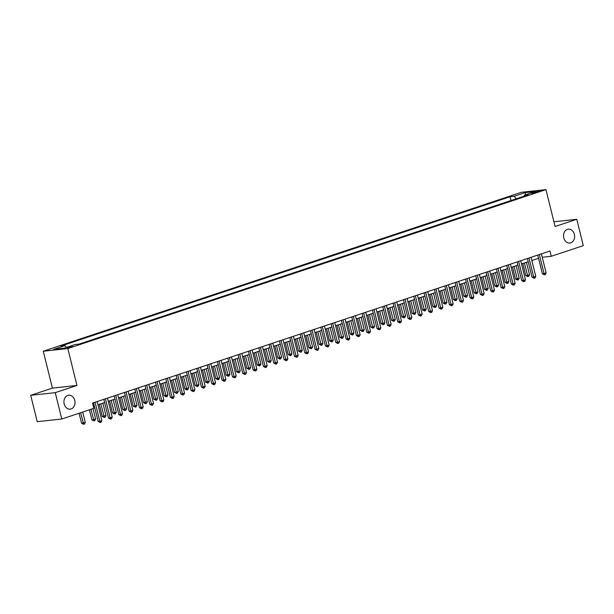 <?xml version="1.0" encoding="UTF-8"?>
<svg xmlns="http://www.w3.org/2000/svg" width="614" height="614" viewBox="0 0 614 614"><rect width="100%" height="100%" fill="white"/><g stroke="black" fill="none" stroke-linecap="round" stroke-linejoin="round"><path stroke-width="0.92" d="M74.755 400.435A6.984 5.526 -96.2 0 1 70.219 409.139A6.984 5.526 -96.2 0 1 64.178 403.958A6.984 5.526 -96.2 0 1 68.714 395.255A6.984 5.526 -96.2 0 1 74.755 400.435M574.382 234.348A6.984 5.526 -96.2 0 1 569.846 243.052A6.984 5.526 -96.2 0 1 563.798 237.864A6.984 5.526 -96.2 0 1 568.334 229.16A6.984 5.526 -96.2 0 1 574.382 234.348M72.774 346.542L67.256 347.616L72.774 346.542M30.7 395.332L55.252 392.661L76.95 385.454L52.397 388.117L30.7 395.332L37.224 421.68L61.776 419.009L93.804 408.364L92.499 403.099L549.967 251.019L551.272 256.291L583.3 245.638L576.776 219.29L553.912 221.777M52.397 388.117L43.264 351.231L521.401 192.282L545.953 189.619L67.824 348.56L43.264 351.231M534.41 192.144L531.363 193.341L539.752 191.107L534.41 192.144L534.594 192.896M516.389 198.736L514.102 196.311L510.088 196.749L60.886 346.073L64.9 345.644L66.535 347.386M514.102 196.311L525.262 192.604L535.485 191.491L524.325 195.206L523.957 196.219M64.9 345.644L53.74 349.351L63.963 348.238L75.115 344.531L79.129 344.093L528.339 194.768L524.325 195.206M55.252 392.661L61.776 419.009M76.95 385.454L67.824 348.56M545.953 189.619L555.087 226.505L576.776 219.29M542.239 257.266L551.272 256.291M93.29 406.307L94.303 405.969M97.948 404.756L104.641 402.538M108.279 401.326L114.972 399.1M118.609 397.887L125.302 395.669M128.94 394.457L135.633 392.231M139.271 391.018L145.963 388.8M149.601 387.587L156.294 385.362M159.932 384.149L166.624 381.931M170.27 380.718L176.955 378.493M180.6 377.288L187.285 375.062M190.931 373.849L197.616 371.623M201.262 370.419L207.954 368.193M211.592 366.98L218.285 364.754M221.923 363.549L228.615 361.324M232.253 360.111L238.946 357.885M242.584 356.68L249.276 354.455M252.914 353.242L259.607 351.016M263.245 349.811L269.937 347.585M273.583 346.373L280.268 344.147M283.914 342.942L290.599 340.716M294.244 339.504L300.929 337.278M304.575 336.073L311.267 333.847M314.905 332.634L321.598 330.409M325.236 329.204L331.928 326.978M335.566 325.765L342.259 323.54M345.897 322.335L352.589 320.109M356.227 318.896L362.92 316.671M366.558 315.466L373.251 313.24M376.896 312.027L383.581 309.809M387.227 308.596L393.912 306.371M397.557 305.158L404.242 302.94M407.888 301.727L414.58 299.502M418.218 298.289L424.911 296.071M428.549 294.858L435.242 292.632M438.88 291.42L445.572 289.202M449.21 287.989L455.903 285.763M459.541 284.551L466.233 282.333M469.871 281.12L476.564 278.894M480.209 277.681L486.894 275.463M490.54 274.251L497.225 272.025M500.87 270.82L507.555 268.594M511.201 267.382L517.894 265.156M521.532 263.951L528.224 261.725M531.862 260.513L538.555 258.287M510.088 196.749L511.025 200.525M525.438 194.83L525.262 192.604M537.757 255.079L542.392 273.79L544.05 273.614L539.33 254.557M546.115 272.923L545.339 274.558L544.511 274.826L544.05 273.614L546.115 272.923L541.402 253.866M544.511 274.826L542.392 273.79M522.813 263.521L525.799 275.594L527.457 275.417L529.521 274.727L526.451 262.308M524.387 262.999L527.917 276.63L525.799 275.594M529.521 274.727L528.746 276.354L527.917 276.63M527.426 258.509L532.062 277.229L533.719 277.044L528.999 257.987M535.784 276.361L535.009 277.988L534.18 278.265L533.719 277.044L535.784 276.361L531.064 257.304M534.18 278.265L532.062 277.229M517.095 261.948L521.723 280.659L523.389 280.483L518.669 261.426M525.454 279.792L524.671 281.427L523.849 281.696L523.389 280.483L525.454 279.792L520.733 260.735M523.849 281.696L521.723 280.659M506.765 265.378L511.393 284.098L513.058 283.914L508.338 264.857M515.123 283.231L514.34 284.858L513.519 285.134L513.058 283.914L515.123 283.231L510.403 264.173M513.519 285.134L511.393 284.098M512.483 266.96L515.468 279.025L517.126 278.848L519.191 278.157L516.121 265.747M514.056 266.43L517.587 280.068L515.468 279.025M519.191 278.157L518.416 279.792L517.587 280.068M502.152 270.39L505.138 282.463L508.86 281.596L505.79 269.178M503.726 269.868L507.256 283.499L505.138 282.463M508.86 281.596L508.085 283.223L507.256 283.499M491.814 273.829L494.807 285.894L496.465 285.717L498.53 285.026L495.46 272.616M493.395 273.299L496.926 286.938L494.807 285.894M498.53 285.026L497.754 286.661L496.926 286.938M496.434 268.817L501.062 287.529L502.72 287.352L498.008 268.295M504.792 286.661L504.01 288.296L503.188 288.565L502.72 287.352L504.792 286.661L500.072 267.604M503.188 288.565L501.062 287.529M481.483 277.259L484.477 289.332L488.199 288.465L485.129 276.047M483.057 276.737L486.595 290.368L484.477 289.332M488.199 288.465L487.424 290.092L486.595 290.368M486.104 272.248L490.732 290.967L492.39 290.783L487.677 271.726M494.462 290.1L493.679 291.727L492.85 292.003L492.39 290.783L494.462 290.1L489.742 271.043M492.85 292.003L490.732 290.967M475.773 275.686L480.401 294.398L482.059 294.221L477.347 275.164M484.124 293.53L483.348 295.165L482.52 295.434L482.059 294.221L484.124 293.53L479.411 274.473M482.52 295.434L480.401 294.398M465.443 279.117L470.071 297.836L471.729 297.652L467.016 278.595M473.793 296.969L473.018 298.596L472.189 298.872L471.729 297.652L473.793 296.969L469.081 277.912M472.189 298.872L470.071 297.836M455.104 282.555L459.74 301.267L461.398 301.09L456.686 282.033M463.463 300.399L462.687 302.034L461.858 302.303L461.398 301.09L463.463 300.399L458.75 281.342M461.858 302.303L459.74 301.267M444.774 285.986L449.41 304.705L451.067 304.521L446.347 285.464M453.132 303.838L452.357 305.465L451.528 305.741L451.067 304.521L453.132 303.838L448.42 284.781M451.528 305.741L449.41 304.705M471.153 280.698L474.146 292.763L475.804 292.586L477.869 291.896L474.799 279.485M472.726 280.168L476.264 293.807L474.146 292.763M477.869 291.896L477.086 293.53L476.264 293.807M460.822 284.128L463.808 296.201L467.538 295.334L464.46 282.916M462.396 283.607L465.934 297.237L463.808 296.201M467.538 295.334L466.755 296.961L465.934 297.237M450.492 287.559L453.477 299.632L455.135 299.455L457.207 298.765L454.13 286.354M452.065 287.037L455.603 300.676L453.477 299.632M457.207 298.765L456.425 300.399L455.603 300.676M440.161 290.998L443.147 303.07L446.877 302.203L443.799 289.785M441.735 290.476L445.265 304.107L443.147 303.07M446.877 302.203L446.094 303.83L445.265 304.107M429.831 294.428L432.816 306.501L434.474 306.325L436.546 305.634L433.469 293.223M431.404 293.906L434.935 307.545L432.816 306.501M436.546 305.634L435.763 307.269L434.935 307.545M434.443 289.424L439.079 308.136L440.737 307.959L436.017 288.902M442.801 307.269L442.026 308.903L441.197 309.172L440.737 307.959L442.801 307.269L438.089 288.212M441.197 309.172L439.079 308.136M419.5 297.867L422.486 309.94L426.208 309.072L423.138 296.654M421.074 297.345L424.604 310.976L422.486 309.94M426.208 309.072L425.433 310.699L424.604 310.976M424.113 292.855L428.749 311.574L430.406 311.39L425.686 292.333M432.471 310.707L431.696 312.334L430.867 312.61L430.406 311.39L432.471 310.707L427.751 291.65M430.867 312.61L428.749 311.574M409.17 301.297L412.155 313.37L413.813 313.194L415.878 312.503L412.808 300.092M410.743 300.776L414.273 314.414L412.155 313.37M415.878 312.503L415.102 314.138L414.273 314.414M413.782 296.293L418.41 315.005L420.076 314.828L415.356 295.771M422.14 314.138L421.357 315.765L420.536 316.041L420.076 314.828L422.14 314.138L417.42 295.081M420.536 316.041L418.41 315.005M398.839 304.736L401.825 316.809L405.547 315.941L402.477 303.523M400.412 304.214L403.943 317.845L401.825 316.809M405.547 315.941L404.772 317.568L403.943 317.845M403.452 299.724L408.08 318.443L409.745 318.259L405.025 299.202M411.81 317.576L411.027 319.203L410.206 319.48L409.745 318.259L411.81 317.576L407.09 298.511M410.206 319.48L408.08 318.443M388.501 308.167L391.494 320.239L393.152 320.063L395.216 319.372L392.146 306.962M390.082 307.645L393.612 321.276L391.494 320.239M395.216 319.372L394.441 321.007L393.612 321.276M393.121 303.162L397.749 321.874L399.407 321.698L394.695 302.633M401.479 321.007L400.696 322.634L399.875 322.91L399.407 321.698L401.479 321.007L396.759 301.95M399.875 322.91L397.749 321.874M378.17 311.605L381.164 323.678L384.886 322.81L381.816 310.392M379.744 311.083L383.282 324.714L381.164 323.678M384.886 322.81L384.111 324.438L383.282 324.714M382.791 306.593L387.419 325.305L389.076 325.128L384.364 306.071M391.149 324.445L390.366 326.072L389.537 326.349L389.076 325.128L391.149 324.445L386.429 305.381M389.537 326.349L387.419 325.305M367.84 315.036L370.833 327.108L372.491 326.932L374.555 326.241L371.485 313.831M369.413 314.514L372.951 328.145L370.833 327.108M374.555 326.241L373.772 327.876L372.951 328.145M372.46 310.032L377.088 328.743L378.746 328.559L374.033 309.502M380.81 327.876L380.035 329.503L379.206 329.779L378.746 328.559L380.81 327.876L376.098 308.819M379.206 329.779L377.088 328.743M362.13 313.462L366.758 332.174L368.415 331.997L363.703 312.94M370.48 331.307L369.705 332.942L368.876 333.218L368.415 331.997L370.48 331.307L365.767 312.25M368.876 333.218L366.758 332.174M351.791 316.901L356.427 335.612L358.085 335.428L353.372 316.371M360.149 334.745L359.374 336.372L358.545 336.649L358.085 335.428L360.149 334.745L355.437 315.688M358.545 336.649L356.427 335.612M341.461 320.331L346.096 339.043L347.754 338.867L343.034 319.81M349.819 338.176L349.044 339.811L348.215 340.087L347.754 338.867L349.819 338.176L345.106 319.119M348.215 340.087L346.096 339.043M331.13 323.77L335.766 342.482L337.424 342.297L332.704 323.24M339.488 341.614L338.713 343.241L337.884 343.518L337.424 342.297L339.488 341.614L334.776 322.557M337.884 343.518L335.766 342.482M320.8 327.201L325.435 345.912L327.093 345.736L322.373 326.679M329.158 345.045L328.383 346.68L327.554 346.956L327.093 345.736L329.158 345.045L324.438 325.988M327.554 346.956L325.435 345.912M310.469 330.639L315.097 349.351L316.763 349.166L312.042 330.109M318.827 348.483L318.044 350.11L317.223 350.387L316.763 349.166L318.827 348.483L314.107 329.426M317.223 350.387L315.097 349.351M300.139 334.07L304.767 352.781L306.432 352.605L301.712 333.548M308.497 351.914L307.714 353.549L306.893 353.825L306.432 352.605L308.497 351.914L303.776 332.857M306.893 353.825L304.767 352.781M289.808 337.5L294.436 356.22L296.094 356.036L291.381 336.979M298.166 355.352L297.383 356.98L296.562 357.256L296.094 356.036L298.166 355.352L293.446 336.295M296.562 357.256L294.436 356.22M279.477 340.939L284.105 359.651L285.763 359.474L281.051 340.417M287.836 358.783L287.053 360.418L286.224 360.694L285.763 359.474L287.836 358.783L283.115 339.726M286.224 360.694L284.105 359.651M269.147 344.37L273.775 363.089L275.433 362.905L270.72 343.848M277.497 362.222L276.722 363.849L275.893 364.125L275.433 362.905L277.497 362.222L272.785 343.165M275.893 364.125L273.775 363.089M258.816 347.808L263.444 366.52L265.102 366.343L260.39 347.286M267.167 365.652L266.392 367.287L265.563 367.563L265.102 366.343L267.167 365.652L262.454 346.595M265.563 367.563L263.444 366.52M248.478 351.239L253.114 369.958L254.772 369.774L250.059 350.717M256.836 369.091L256.061 370.718L255.232 370.994L254.772 369.774L256.836 369.091L252.124 350.034M255.232 370.994L253.114 369.958M238.148 354.677L242.783 373.389L244.441 373.212L239.721 354.155M246.506 372.521L245.73 374.156L244.902 374.425L244.441 373.212L246.506 372.521L241.793 353.464M244.902 374.425L242.783 373.389M227.817 358.108L232.453 376.827L234.111 376.643L229.39 357.586M236.175 375.96L235.4 377.587L234.571 377.863L234.111 376.643L236.175 375.96L231.463 356.903M234.571 377.863L232.453 376.827M217.486 361.546L222.122 380.258L223.78 380.081L219.06 361.024M225.845 379.391L225.069 381.025L224.24 381.294L223.78 380.081L225.845 379.391L221.124 360.334M224.24 381.294L222.122 380.258M207.156 364.977L211.784 383.696L213.449 383.512L208.729 364.455M215.514 382.829L214.731 384.456L213.91 384.732L213.449 383.512L215.514 382.829L210.794 363.772M213.91 384.732L211.784 383.696M196.825 368.415L201.453 387.127L203.119 386.95L198.399 367.893M205.183 386.26L204.401 387.894L203.579 388.163L203.119 386.95L205.183 386.26L200.463 367.203M203.579 388.163L201.453 387.127M357.509 318.474L360.495 330.547L364.225 329.68L361.147 317.261M359.083 317.952L362.621 331.583L360.495 330.547M364.225 329.68L363.442 331.307L362.621 331.583M347.179 321.905L350.164 333.978L351.822 333.801L353.894 333.11L350.817 320.7M348.752 321.383L352.29 335.014L350.164 333.978M353.894 333.11L353.111 334.745L352.29 335.014M336.848 325.343L339.834 337.416L343.564 336.549L340.486 324.131M338.421 324.821L341.952 338.452L339.834 337.416M343.564 336.549L342.781 338.176L341.952 338.452M326.518 328.774L329.503 340.847L331.161 340.67L333.233 339.979L330.155 327.569M328.091 328.252L331.621 341.883L329.503 340.847M333.233 339.979L332.45 341.614L331.621 341.883M316.187 332.212L319.173 344.285L322.895 343.418L319.825 331M317.76 331.69L321.291 345.321L319.173 344.285M322.895 343.418L322.12 345.045L321.291 345.321M305.856 335.643L308.842 347.716L310.5 347.539L312.564 346.849L309.494 334.438M307.43 335.121L310.96 348.752L308.842 347.716M312.564 346.849L311.789 348.483L310.96 348.752M295.526 339.082L298.511 351.154L302.234 350.287L299.164 337.869M297.099 338.56L300.63 352.19L298.511 351.154M302.234 350.287L301.459 351.914L300.63 352.19M285.188 342.512L288.181 354.585L289.839 354.408L291.903 353.718L288.833 341.307M286.769 341.99L290.299 355.621L288.181 354.585M291.903 353.718L291.128 355.352L290.299 355.621M274.857 345.951L277.85 358.023L281.573 357.156L278.503 344.738M276.43 345.429L279.969 359.06L277.85 358.023M281.573 357.156L280.798 358.783L279.969 359.06M264.527 349.381L267.52 361.454L269.178 361.278L271.242 360.587L268.172 348.169M266.1 348.859L269.638 362.49L267.52 361.454M271.242 360.587L270.459 362.214L269.638 362.49M254.196 352.82L257.182 364.893L260.912 364.025L257.834 351.607M255.769 352.29L259.308 365.929L257.182 364.893M260.912 364.025L260.129 365.652L259.308 365.929M243.865 356.25L246.851 368.323L248.509 368.147L250.581 367.456L247.503 355.038M245.439 355.729L248.977 369.359L246.851 368.323M250.581 367.456L249.798 369.083L248.977 369.359M233.535 359.689L236.52 371.762L240.251 370.894L237.173 358.476M235.108 359.159L238.639 372.798L236.52 371.762M240.251 370.894L239.468 372.521L238.639 372.798M223.204 363.12L226.19 375.192L229.92 374.325L226.842 361.907M224.778 362.598L228.308 376.228L226.19 375.192M229.92 374.325L229.137 375.952L228.308 376.228M212.874 366.558L215.859 378.623L217.517 378.447L219.582 377.756L216.512 365.345M214.447 366.028L217.978 379.667L215.859 378.623M219.582 377.756L218.807 379.391L217.978 379.667M202.543 369.989L205.529 382.061L209.251 381.194L206.181 368.776M204.117 369.467L207.647 383.098L205.529 382.061M209.251 381.194L208.476 382.821L207.647 383.098M192.213 373.427L195.198 385.492L196.856 385.316L198.921 384.625L195.851 372.214M193.786 372.898L197.317 386.536L195.198 385.492M198.921 384.625L198.145 386.26L197.317 386.536M181.874 376.858L184.868 388.931L188.59 388.063L185.52 375.645M183.456 376.336L186.986 389.967L184.868 388.931M188.59 388.063L187.815 389.69L186.986 389.967M186.495 371.846L191.123 390.565L192.781 390.381L188.068 371.324M194.853 389.698L194.07 391.325L193.249 391.602L192.781 390.381L194.853 389.698L190.133 370.641M193.249 391.602L191.123 390.565M171.544 380.296L174.537 392.361L176.195 392.185L178.26 391.494L175.19 379.084M173.117 379.767L176.655 393.405L174.537 392.361M178.26 391.494L177.484 393.129L176.655 393.405M176.164 375.284L180.792 393.996L182.45 393.82L177.738 374.763M184.522 393.129L183.739 394.764L182.911 395.032L182.45 393.82L184.522 393.129L179.802 374.072M182.911 395.032L180.792 393.996M161.213 383.727L164.207 395.8L167.929 394.932L164.859 382.514M162.787 383.205L166.325 396.836L164.207 395.8M167.929 394.932L167.146 396.56L166.325 396.836M165.834 378.715L170.462 397.435L172.12 397.25L167.407 378.193M174.184 396.567L173.409 398.194L172.58 398.471L172.12 397.25L174.184 396.567L169.472 377.51M172.58 398.471L170.462 397.435M150.883 387.158L153.868 399.23L155.534 399.054L157.598 398.363L154.528 385.953M152.456 386.636L155.994 400.274L153.868 399.23M157.598 398.363L156.816 399.998L155.994 400.274M155.503 382.154L160.131 400.865L161.789 400.689L157.077 381.632M163.854 399.998L163.078 401.633L162.249 401.901L161.789 400.689L163.854 399.998L159.141 380.941M162.249 401.901L160.131 400.865M140.552 390.596L143.538 402.669L147.268 401.802L144.19 389.383M142.126 390.074L145.664 403.705L143.538 402.669M147.268 401.802L146.485 403.429L145.664 403.705M145.165 385.584L149.801 404.304L151.458 404.119L146.746 385.062M153.523 403.436L152.748 405.063L151.919 405.34L151.458 404.119L153.523 403.436L148.811 384.379M151.919 405.34L149.801 404.304M130.222 394.027L133.207 406.1L134.865 405.923L136.937 405.232L133.86 392.822M131.795 393.505L135.326 407.143L133.207 406.1M136.937 405.232L136.154 406.867L135.326 407.143M134.834 389.023L139.47 407.734L141.128 407.558L136.408 388.501M143.192 406.867L142.417 408.502L141.588 408.77L141.128 407.558L143.192 406.867L138.48 387.81M141.588 408.77L139.47 407.734M119.891 397.465L122.877 409.538L126.607 408.671L123.529 396.253M121.465 396.943L124.995 410.574L122.877 409.538M126.607 408.671L125.824 410.298L124.995 410.574M124.504 392.453L129.14 411.173L130.797 410.989L126.077 391.932M132.862 410.305L132.087 411.933L131.258 412.209L130.797 410.989L132.862 410.305L128.149 391.248M131.258 412.209L129.14 411.173M109.561 400.896L112.546 412.969L114.204 412.792L116.269 412.101L113.199 399.691M111.134 400.374L114.665 414.013L112.546 412.969M116.269 412.101L115.493 413.736L114.665 414.013M114.173 395.892L118.809 414.603L120.467 414.427L115.747 395.37M122.531 413.736L121.756 415.363L120.927 415.64L120.467 414.427L122.531 413.736L117.811 394.679M120.927 415.64L118.809 414.603M99.23 404.334L102.216 416.407L105.938 415.54L102.868 403.122M100.803 403.812L104.334 417.443L102.216 416.407M105.938 415.54L105.163 417.167L104.334 417.443M103.843 399.323L108.471 418.042L110.136 417.858L105.416 398.801M112.201 417.175L111.418 418.802L110.597 419.078L110.136 417.858L112.201 417.175L107.481 398.118M110.597 419.078L108.471 418.042M89.406 409.83L91.885 419.838L93.543 419.661L95.607 418.971L93.044 408.617M90.979 409.3L94.003 420.882L91.885 419.838M95.607 418.971L94.832 420.605L94.003 420.882M93.512 402.761L98.14 421.473L99.806 421.296L95.086 402.231M101.87 420.605L101.087 422.232L100.266 422.509L99.806 421.296L101.87 420.605L97.15 401.548M100.266 422.509L98.14 421.473M79.076 413.26L81.555 423.276L85.277 422.409L82.713 412.048M80.649 412.738L83.673 424.312L81.555 423.276M85.277 422.409L84.502 424.036L83.673 424.312M532.729 193.287L532.591 192.75"/></g></svg>
